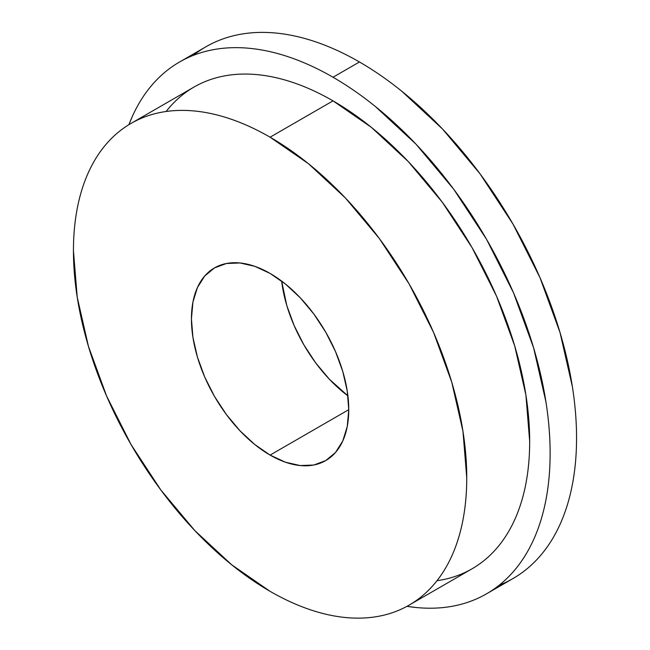 <?xml version="1.0" encoding="UTF-8"?>
<svg xmlns="http://www.w3.org/2000/svg" width="650" height="650" viewBox="0 0 650 650"><rect width="100%" height="100%" fill="white"/><g stroke="black" fill="none" stroke-linecap="round" stroke-linejoin="round"><path stroke-width="0.97" d="M179.506 62.034C169.431 67.852 160.428 75.319 152.506 84.435C144.593 93.551 137.898 104.138 132.446 116.196L128.903 124.686A307.027 177.263 60 0 1 179.506 62.034L205.936 46.776C216.019 40.958 226.988 36.896 238.834 34.588C250.689 32.289 263.201 31.793 276.372 33.093C289.543 34.401 303.119 37.481 317.102 42.347C331.077 47.206 345.199 53.747 359.45 61.977C373.709 70.208 387.831 79.966 401.806 91.252L442.536 129.033L480.066 173.867L512.972 224.039L539.971 277.615L560.032 332.54L572.382 386.701C575.169 404.446 576.558 421.558 576.558 438.011C576.558 454.472 575.169 469.974 572.382 484.51C569.603 499.054 565.484 512.354 560.032 524.412C554.572 536.469 547.885 547.056 539.971 556.164C532.049 565.281 523.047 572.747 512.972 578.565A307.027 177.263 -120 0 0 560.032 332.54A307.027 177.263 -120 0 0 359.45 61.977L333.019 77.236A307.027 177.263 60 0 1 533.601 347.799A307.027 177.263 60 0 1 486.541 593.824A307.027 177.263 60 0 1 406.981 606.328L416.106 607.506C429.276 608.806 441.789 608.311 453.643 606.011C465.489 603.704 476.458 599.649 486.541 593.824C496.616 588.006 505.619 580.539 513.541 571.423C521.454 562.315 528.149 551.728 533.601 539.671C539.053 527.613 543.173 514.312 545.959 499.769C548.738 485.233 550.128 469.731 550.128 453.277C550.128 436.816 548.738 419.705 545.959 401.96L533.601 347.799L513.541 292.874L486.541 239.297L453.643 189.126L416.106 144.292L375.375 106.511C361.4 95.225 347.279 85.467 333.019 77.236C318.768 69.006 304.647 62.465 290.672 57.606C276.689 52.739 263.112 49.66 249.941 48.352C236.771 47.052 224.258 47.547 212.404 49.855C200.558 52.154 189.589 56.217 179.506 62.034A307.027 177.263 60 0 1 333.019 77.236A307.027 177.263 60 0 1 546.853 408.037A307.027 177.263 60 0 1 406.981 606.328M281.645 281.084A111.239 64.228 -120 0 0 347.904 395.85L329.355 379.21L315.754 362.96L303.834 344.784L294.052 325.374L286.78 305.476L281.645 281.084A111.239 64.228 -120 0 0 347.904 395.85M270.091 455.089A111.239 64.228 60 0 1 197.421 357.061A111.239 64.228 60 0 1 214.476 267.922A111.239 64.228 60 0 1 270.091 273.431L285.439 284.034L300.194 297.724L313.796 313.966L325.715 332.15L335.498 351.561L342.769 371.459L347.246 391.081L348.757 409.679L270.091 455.089L254.751 444.486L239.996 430.796L226.395 414.554L214.476 396.378L204.693 376.967L197.421 357.061L192.944 337.439L191.433 318.849L192.944 301.998L197.421 287.544L204.693 276.039L214.476 267.922L226.395 263.51L239.996 262.966L254.751 266.313L270.091 273.431A111.239 64.228 60 0 1 342.769 371.459A111.239 64.228 60 0 1 325.715 460.598L313.796 465.018L300.194 465.554L285.439 462.207L270.091 455.089A111.239 64.228 60 0 1 191.433 318.849A111.239 64.228 60 0 1 270.091 273.431A111.239 64.228 60 0 1 348.757 409.679A111.239 64.228 60 0 1 270.091 455.089L348.757 409.679L347.246 426.522L342.769 440.976L335.498 452.481L325.715 460.598A111.239 64.228 60 0 1 270.091 455.089L348.757 409.679M270.091 137.191A278.111 160.566 60 0 1 451.774 382.257A278.111 160.566 60 0 1 409.151 605.109A278.111 160.566 60 0 1 270.091 591.337A278.111 160.566 60 0 1 88.408 346.263A278.111 160.566 60 0 1 131.04 123.411A278.111 160.566 60 0 1 270.091 137.191C257.181 129.732 244.392 123.801 231.733 119.397C219.066 115.001 206.765 112.206 194.838 111.02C182.91 109.842 171.576 110.297 160.843 112.377C150.101 114.465 140.173 118.146 131.04 123.411C121.907 128.684 113.758 135.452 106.584 143.707C99.409 151.962 93.356 161.549 88.416 172.469C83.468 183.389 79.739 195.439 77.22 208.609C74.701 221.78 73.442 235.82 73.442 250.729L77.22 297.204L88.416 346.263L106.584 396.012L131.04 444.543L160.843 489.994L194.838 530.603L231.733 564.826L270.091 591.337C283.01 598.788 295.799 604.719 308.457 609.123C321.124 613.527 333.418 616.322 345.353 617.5C357.281 618.678 368.615 618.231 379.348 616.143C390.081 614.063 400.018 610.383 409.151 605.109C418.275 599.836 426.433 593.076 433.607 584.821C440.781 576.566 446.834 566.979 451.774 556.051C456.723 545.131 460.452 533.081 462.971 519.919C465.489 506.748 466.749 492.708 466.749 477.799L462.971 431.316L451.774 382.257L433.607 332.507L409.151 283.977L379.348 238.534L345.353 197.917L308.457 163.702L270.091 137.191A278.111 160.566 60 0 1 466.749 477.799A278.111 160.566 60 0 1 270.091 591.337A278.111 160.566 60 0 1 73.442 250.729A278.111 160.566 60 0 1 270.091 137.191L333.019 100.856A278.111 160.566 -120 0 0 193.968 87.084C203.101 81.811 213.029 78.13 223.771 76.05C234.504 73.962 245.838 73.507 257.766 74.693C269.701 75.871 281.994 78.666 294.661 83.07C307.32 87.474 320.109 93.397 333.019 100.856L270.091 137.191L333.019 100.856L371.386 127.367L408.281 161.59L442.276 202.199L472.079 247.65L496.535 296.173L514.702 345.922L525.899 394.981L529.677 441.464C529.677 456.373 528.418 470.413 525.899 483.584C523.38 496.754 519.651 508.796 514.702 519.724C509.762 530.644 503.709 540.231 496.535 548.486C489.361 556.741 481.211 563.509 472.079 568.783A278.111 160.566 -120 0 0 514.702 345.93A278.111 160.566 -120 0 0 333.019 100.856A278.111 160.566 -120 0 0 166.116 111.491M205.936 46.776A307.027 177.263 60 0 1 359.45 61.977L333.019 77.236L359.45 61.977A307.027 177.263 -120 0 1 563.42 344.557A307.027 177.263 -120 0 1 499.192 585.203M193.96 87.084L131.04 123.411M437.003 580.702A278.111 160.566 -120 0 0 522.096 374.644A278.111 160.566 -120 0 0 333.019 100.856M193.302 55.38A307.027 177.263 60 0 1 359.45 61.977M128.903 124.686A307.027 177.263 60 0 1 333.019 77.236M486.541 593.824L512.964 578.565M409.151 605.109L472.079 568.783"/></g></svg>
